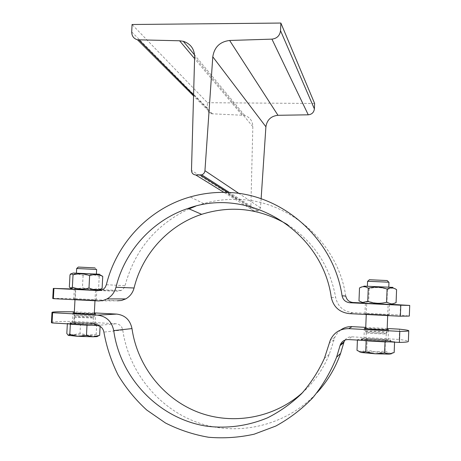 <?xml version="1.0" encoding="UTF-8"?>
<svg xmlns="http://www.w3.org/2000/svg" width="461" height="461" viewBox="0 0 461 461"><rect width="100%" height="100%" fill="white"/><g stroke="black" fill="none" stroke-linecap="round" stroke-linejoin="round"><path stroke-width="0.35" stroke-dasharray="2.31 1.73" d="M261.128 198.766L260.523 207.899L258.218 210.844L253.919 210.896C252.006 210.648 250.98 209.559 250.842 207.617L252.83 126.608C252.622 120.938 249.885 117.186 244.607 115.359L211.426 113.758C208.666 112.882 207.254 110.968 207.202 108.018L207.456 102.711L132.077 24.502M207.456 102.711L314.621 103.471M345.75 296.037C337.815 242.065 288.874 199.901 237.04 199.4L225.844 192.416L237.04 199.4C225.665 199.106 214.538 200.506 203.664 203.583L195.568 206.228M189.073 208.862C156.02 224.542 134.67 250.139 125.035 285.659L124.17 287.739L122.39 289.727L121.266 290.43L117.912 291.145L101.092 290.332M388.784 287.197L367.382 286.229L388.79 287.07M388.116 304.387L366.697 303.355L388.116 304.387L387.684 315.578M365.371 303.286L389.459 304.45L365.371 303.286L364.945 313.843L389.049 315.047L364.945 313.843M392.951 287.382L363.936 286.131L362.271 287.036C364.438 286.535 366.749 287.047 369.192 288.569C375.317 286.978 381.391 287.255 387.419 289.399L391.792 288.113L393.417 288.298L396.581 289.652M359.511 287.975L362.271 287.036M396.085 302.658C392.899 304.375 389.845 304.214 386.923 302.162C380.746 303.736 374.666 303.442 368.685 301.287C365.429 303.033 362.196 302.894 358.992 300.883M363.579 303.171L391.458 304.519M387.419 289.399L386.923 302.162M369.192 288.569L368.685 301.287M365.596 331.061L365.677 331.125C366.599 331.609 386.439 332.658 386.992 332.248L387.038 332.214C387.292 331.747 365.533 330.583 365.596 331.061M95.888 274.076L76.422 273.154L95.888 274.076M95.035 290.223L75.552 289.301L95.035 290.223M96.222 290.28L74.296 289.243L96.222 290.28M99.57 274.237C100.561 274.324 100.492 274.358 99.369 274.335L72.896 273.027L70.389 274.341M69.997 274.883C74.521 273.373 78.889 273.615 83.095 275.62C88.547 274.111 93.929 274.353 99.23 276.352L100.55 275.148L99.369 274.335M100.095 289.762L98.596 288.35C93.105 289.848 87.723 289.589 82.456 287.578C78.053 289.156 73.679 288.966 69.34 287.007M72.671 289.139L98.954 290.367M99.23 276.352L98.596 288.35M83.095 275.62L82.456 287.578M52.756 298.382L75.224 298.676L75.742 289.105L72.429 288.966M75.224 298.676L117.411 300.803L98.239 300.918M95.692 300.232L73.76 299.201L95.692 300.232M400.517 304.79L400.125 315.053L409.322 316.073M99.19 290.24L75.742 289.105M391.735 304.369L363.32 302.992M287.405 224.57C313.78 241.627 329.874 265.962 335.689 297.57C337.763 306.507 343.405 311.538 352.607 312.656L400.125 315.053M74.717 315.33L74.25 315.48C75.587 315.929 94.292 316.678 94.165 316.286L94.159 316.252C94.004 315.889 77.84 315.128 74.717 315.33M363.948 338.921L363.942 338.944C363.55 339.601 388.928 340.973 388.076 340.253C388.358 339.601 363.902 338.253 363.948 338.921M366.005 339.031L365.999 339.054C365.682 339.596 386.704 340.737 385.995 340.137C386.243 339.601 365.936 338.483 366.005 339.031M367.584 281.273L388.975 282.213M369.278 279.729L387.217 280.547M361.263 352.486C358.629 352.02 358.825 351.72 361.856 351.593L357.004 350.354M394.167 352.515L389.499 353.207L391.568 353.725M375.813 351.956L366.749 350.032L361.856 351.593L375.813 351.956L389.499 353.207L385.021 351.092L375.813 351.956M388.64 341.82L394.581 341.693L385.436 340.472L367.169 339.452L366.749 350.032M385.436 340.472L385.021 351.092M367.169 339.452L357.436 339.613L357.419 340.068M357.436 339.613L362.865 340.374M386.612 341.705L390.726 341.463C391.061 340.65 361.245 339.002 361.24 339.826L364.87 340.489M394.581 341.693L394.564 342.148M361.28 338.772L361.274 338.806C360.773 339.601 391.815 341.284 390.767 340.402C391.101 339.607 361.286 337.965 361.28 338.772M366.253 332.721L366.328 332.784C367.204 333.257 385.678 334.237 386.203 333.839L386.243 333.799C386.485 333.349 366.184 332.254 366.253 332.721M94.442 323.904L95.012 323.749C94.672 323.132 71.127 322.216 72.481 322.879C72.596 323.374 91.238 324.244 94.442 323.904M74.953 322.815L74.417 322.948C74.688 323.461 94.309 324.216 93.087 323.674C92.949 323.259 77.863 322.55 74.953 322.815M96.631 269.478L76.67 268.492M78.312 267.057L94.989 267.904L96.395 269.495M68.222 335.326C67.467 334.991 69.185 334.801 73.385 334.761L66.822 333.47M99.639 335.383L97.818 336.184L96.17 334.34L87.999 335.187L80.001 333.401L73.385 334.761L87.999 335.187L97.818 336.184M91.964 325.195L100.17 325.224L96.695 324.36L80.531 323.461L80.001 333.401M96.695 324.36L96.17 334.34M80.531 323.461L67.369 323.392L67.346 323.818M67.369 323.392L69.231 323.922M90.177 325.097L97.455 324.844C97.242 324.216 75.097 323.173 70.729 323.576L69.916 323.783L71 324.02M100.17 325.224L100.106 326.417M70.781 322.585L69.968 322.781C70.366 323.536 99.334 324.648 97.507 323.847C97.294 323.242 75.149 322.193 70.781 322.585M75.27 316.891L74.843 317.035C76.094 317.468 93.514 318.165 93.41 317.779L93.399 317.744C93.26 317.393 78.174 316.684 75.27 316.891M51.436 322.331C53.211 321.645 60.731 321.346 73.996 321.432L74.336 311.843M73.996 321.432L116.218 323.778C119.797 324.239 121.975 326.307 122.753 329.99C128.671 371.952 158.768 409.333 199.256 423.112C239.703 436.832 287.359 425.042 317.099 392.616M94.332 312.904L74.515 311.843M340.644 329.984L337.608 332.784L335.02 336.841L329.287 354.302C323.27 368.996 314.477 381.65 302.912 392.276M387.177 328.514L365.74 327.373M399.589 329.177L399.191 339.457C405.052 340.212 408.112 340.858 408.365 341.399M344.932 340.103C346.574 337.85 348.81 336.761 351.628 336.824L399.191 339.457M365.706 328.255L387.148 329.385M74.284 312.771L94.298 313.63M252.83 126.608L194.634 56.847M250.842 207.617L191.482 170.409M241.927 114.945L194.588 58.628M212.544 113.907L193.58 94.839M207.202 108.018L131.696 31.895M260.523 207.899L239 193.493M257.146 210.994L227.815 192.479M253.919 210.896L223.931 192.381M106.37 284.737L125.035 285.659M352.607 312.656L349.415 313.641M117.912 291.145L99.069 290.609M331.292 297.466L335.689 297.57M96.943 325.472L116.218 323.778M351.628 336.824L348.36 339.561M122.753 329.99L103.886 332.122M333.937 339.947L329.402 342.903M244.607 115.359L194.577 54.934M211.426 113.758L193.551 95.876M258.218 210.844L229.532 192.565M203.664 203.583L190.226 196.939M392.081 287.405L393.417 288.298M387.038 332.214L387.131 329.748M365.596 331.084L365.694 328.612M366.253 314.494L366.697 303.355M96.257 300.186L96.781 290.28M73.76 299.201L74.296 289.243M102.354 289.836L121.266 290.43M389.049 315.047L389.459 304.45M94.159 316.252L94.28 313.947M94.978 300.756L95.536 290.223M74.14 315.445L74.267 313.094M74.987 299.742L75.552 289.301M390.726 341.463L390.767 340.402M361.234 339.866L361.274 338.806M385.995 340.137L386.243 333.799M365.999 339.054L366.253 332.744M386.203 333.839L386.992 332.248M366.328 332.784L365.677 331.125M97.455 324.844L97.507 323.847M69.916 323.783L69.968 322.781M93.087 323.674L93.399 317.744M74.417 322.948L74.734 317.001M93.41 317.779L94.165 316.286M74.843 317.035L74.25 315.48M334.744 337.475L330.266 340.247M329.287 354.302L324.417 358.289M388.076 340.253L388.485 329.644M363.942 338.944L364.363 328.37M95.012 323.749L95.536 313.86M72.481 322.879L73.017 312.898"/><path stroke-width="0.69" d="M191.482 170.409L194.634 56.847C194.375 48.918 190.589 43.737 183.288 41.3L179.583 40.781L137.476 39.796C133.678 38.638 131.754 36.004 131.696 31.895L132.077 24.502L280.87 23.05L280.53 30.685C279.821 35.681 276.957 38.494 271.932 39.133L229.641 40.476C219.955 41.68 214.336 47.12 212.792 56.801L204.943 170.697C204.701 172.737 203.629 174.125 201.728 174.852L195.746 174.973C193.084 174.65 191.661 173.129 191.482 170.409M261.128 198.766L265.905 126.763C267 119.866 271.022 116.045 277.977 115.296L308.259 114.818C311.849 114.42 313.889 112.449 314.385 108.9L314.621 103.471L280.87 23.05M195.568 206.228L189.073 208.862M72.429 288.966L53.931 288.43L98.787 290.597L102.354 289.836L103.552 289.087L105.189 287.364L106.37 284.737C116.431 243.189 149.208 208.464 190.226 196.939C201.832 193.632 213.702 192.122 225.844 192.416C281.175 192.859 333.574 237.934 342.074 295.818C343.03 299.932 345.629 302.243 349.859 302.744L400.799 305.211L409.725 305.436L391.735 304.369M363.936 286.131L392.951 287.382M387.102 289.064C380.867 286.851 374.586 286.569 368.253 288.211C365.36 286.223 362.444 286.148 359.511 287.975L358.992 300.883L362.53 302.456L367.728 301.361C373.911 303.592 380.198 303.897 386.589 302.266L391.078 303.885L392.76 303.811L396.085 302.658L396.581 289.652C393.544 287.543 390.386 287.347 387.102 289.064L386.589 302.266M391.458 304.519L363.683 303.246C362.237 303.154 362.202 303.131 363.579 303.171M368.253 288.211L367.728 301.361M72.896 273.027L99.57 274.237M100.55 275.148L102.745 276.364C98.533 274.318 94.171 274.07 89.641 275.62C84.179 273.557 78.641 273.31 73.028 274.871C72.17 273.287 71.294 273.114 70.389 274.341L69.997 274.883L69.34 287.007L70.798 288.448L72.36 287.209C77.782 289.289 83.326 289.554 88.985 288.004C93.324 290.004 97.697 290.194 102.1 288.574L100.095 289.762M98.954 290.367L72.769 289.203C71.299 289.116 71.265 289.093 72.671 289.139M102.745 276.364L102.1 288.574M89.641 275.62L88.985 288.004M73.028 274.871L72.36 287.209M53.931 288.43L53.372 298.647L52.756 298.382M409.72 305.441L409.322 316.073L400.378 316.223L349.415 313.641C339.55 312.437 333.51 307.043 331.292 297.466C322.083 230.027 248.024 186.244 188.082 208.43C152.683 220.087 124.822 250.836 115.976 287.243C114.582 292.447 111.602 296.337 107.056 298.912L103.402 300.37L98.89 300.941L53.372 298.647M400.378 316.223L400.799 305.211M101.092 290.332L99.19 290.24M363.32 302.992L353.017 302.497C349.075 302.03 346.649 299.875 345.75 296.037L342.074 295.818M117.411 300.803L121.664 300.434L125.692 298.918C129.962 296.509 132.756 292.873 134.065 288.004C142.328 253.936 168.478 225.181 201.659 214.33C231.382 205.036 259.964 208.447 287.405 224.57M367.388 286.108L367.578 281.262L388.975 282.213L388.79 287.07M388.692 282.155L387.217 280.547L369.278 279.729M361.263 352.486L365.717 351.778L375.093 353.777L361.263 352.486L357.004 350.354L357.419 340.068M384.618 352.884L389.372 354.134L375.093 353.777L384.618 352.884L385.044 341.895L388.64 341.82M391.568 353.725L389.372 354.134L394.167 352.515L394.564 342.148M362.865 340.374L366.155 340.835L365.717 351.778M366.155 340.835L385.044 341.895M364.87 340.489L386.612 341.705M76.67 268.492L96.631 269.478L96.395 274.024M94.989 267.904L78.312 267.057L76.745 268.463M68.222 335.326L69.801 334.507L78.042 336.351L68.222 335.326L66.822 333.47L67.346 323.818M86.455 335.481L93.018 336.778L78.042 336.351L86.455 335.481L87.002 325.178L91.964 325.195M97.824 336.184L97 336.628L93.018 336.778L99.639 335.383L100.106 326.417M69.231 323.922L70.354 324.244L69.801 334.507M70.354 324.244L87.002 325.178M71 324.02L90.177 325.097M74.336 311.843C58.789 311.584 51.338 311.809 51.978 312.512L52.6 312.714L52.035 322.959L51.436 322.331M408.763 330.785L408.365 341.399C408.481 341.929 405.484 342.269 399.376 342.419L348.36 339.561C344.459 339.573 341.757 341.347 340.258 344.903L336.57 357.24C330.641 372.015 322.7 385.546 312.748 397.82C301.805 409.155 289.491 418.565 275.805 426.05L254.149 434.193C239.052 437.529 223.856 438.549 208.556 437.253C193.453 434.642 179.087 429.888 165.459 422.985L146.748 410.042C135.499 399.75 125.939 388.076 118.079 375.024C111.308 361.384 106.577 347.081 103.886 332.122C103.062 328.186 100.752 325.967 96.943 325.472L52.035 322.959M302.912 392.276C274.508 418.098 232.655 425.566 197.746 412.071C162.825 398.483 137.24 365.446 131.99 328.584C130.158 319.98 125.069 315.151 116.725 314.097L94.332 312.904M365.74 327.373L352.043 326.642C347.836 326.463 344.039 327.575 340.644 329.984M399.376 342.419L399.796 331.384C405.899 331.344 408.89 331.125 408.769 330.727C408.509 330.324 405.45 329.805 399.589 329.177L387.177 328.514M317.099 392.616C327.535 381.155 335.383 368.051 340.633 353.31L344.067 341.808L344.932 340.103M52.6 312.714L97.49 315.128C106.376 316.263 111.787 321.426 113.723 330.618C120.258 378.245 159.091 419.049 207.087 426.241C227.884 428.718 248.064 425.901 267.639 417.787C280.098 411.483 291.415 403.45 301.586 393.682C310.916 383.062 318.522 371.266 324.417 358.289L330.266 340.247C333.943 332.502 340.12 328.63 348.804 328.641L399.796 331.384M387.148 329.385L388.485 329.632C389.343 330.18 363.977 328.849 364.363 328.37L365.706 328.255M94.298 313.63L95.536 313.82L94.972 313.929C91.774 314.148 73.143 313.273 73.017 312.898L74.284 312.771M194.588 58.628L179.583 40.781M193.58 94.839L139.015 39.98M314.385 108.9L280.53 30.685M308.259 114.818L271.932 39.133M277.977 115.296L229.641 40.476M265.905 126.763L212.792 56.801M239 193.493L204.943 170.697M227.815 192.479L200.235 175.076M223.931 192.381L195.746 174.973M349.859 302.744L353.017 302.497M134.065 288.004L115.976 287.243M348.804 328.641L352.043 326.642M116.725 314.097L97.49 315.128M340.028 345.675L343.854 342.529M113.723 330.618L131.99 328.584M194.577 54.934L183.288 41.3M193.551 95.876L137.476 39.796M229.532 192.565L201.728 174.852M391.354 304.577L392.76 303.811M363.683 303.246L362.53 302.456M387.131 329.748L387.684 315.578M365.694 328.612L366.253 314.494M98.879 290.401L101.927 288.782M72.769 289.203L71.392 288.258M52.75 298.526L53.309 288.367M201.659 214.33L188.082 208.43M107.056 298.912L125.692 298.918M94.28 313.947L94.978 300.756M74.267 313.094L74.987 299.742M369.388 279.758L367.78 281.239M76.428 273.05L76.67 268.469M69.928 335.66L69.162 335.13M97 336.628L98.642 335.741M51.419 322.7L51.978 312.512M344.067 341.808L340.258 344.903M340.633 353.31L336.57 357.24"/></g></svg>
